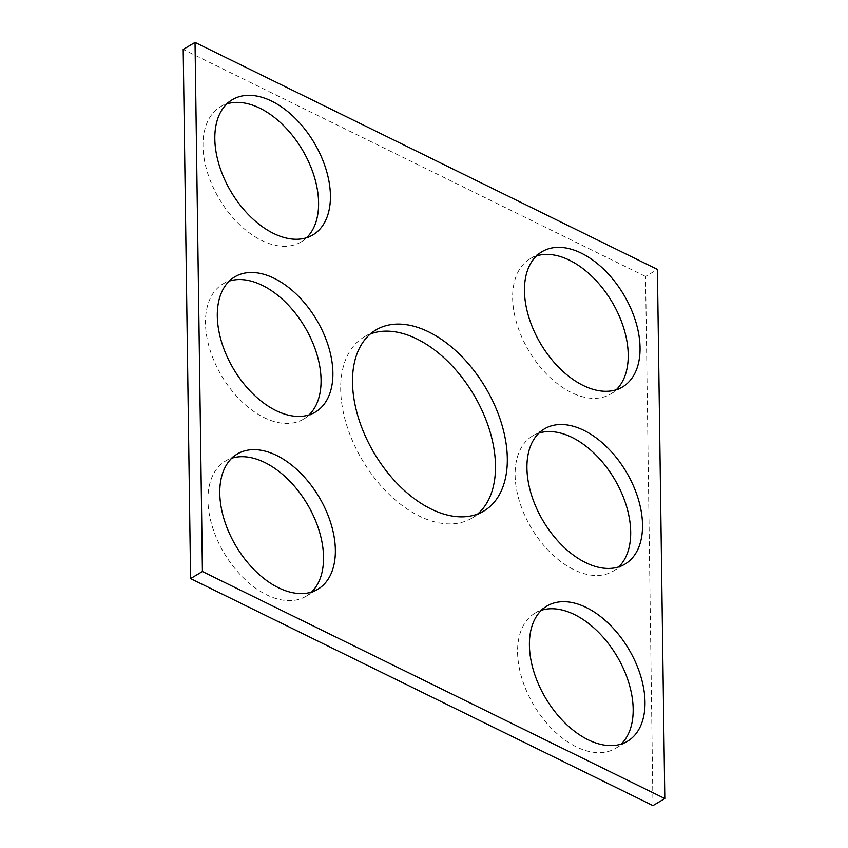 <?xml version="1.0" encoding="UTF-8"?>
<svg xmlns="http://www.w3.org/2000/svg" width="848" height="848" viewBox="0 0 848 848"><rect width="100%" height="100%" fill="white"/><g stroke="black" fill="none" stroke-linecap="round" stroke-linejoin="round"><path stroke-width="0.64" stroke-dasharray="4.24 3.18" d="M652.971 805.6L645.582 276.48L657.412 269.431M477.678 514.015A105.406 64.607 -120.8 0 1 472.071 518.054A105.406 64.607 -120.8 0 1 419.325 516.103A105.406 64.607 -120.8 0 1 346.599 424.88A105.406 64.607 -120.8 0 1 364.099 336.995A105.406 64.607 -120.8 0 1 370.322 333.985M309.085 414.895A78.705 48.241 -120.8 0 1 303.584 419.113A78.705 48.241 -120.8 0 1 264.194 417.651A78.705 48.241 -120.8 0 1 209.891 349.535A78.705 48.241 -120.8 0 1 222.96 283.921A78.705 48.241 -120.8 0 1 229.289 281.08M306.605 237.726A78.705 48.241 -120.8 0 1 301.104 241.945A78.705 48.241 -120.8 0 1 261.714 240.493A78.705 48.241 -120.8 0 1 207.41 172.377A78.705 48.241 -120.8 0 1 220.48 106.753A78.705 48.241 -120.8 0 1 226.808 103.922M311.555 592.052A78.705 48.241 -120.8 0 1 306.054 596.271A78.705 48.241 -120.8 0 1 266.664 594.819A78.705 48.241 -120.8 0 1 212.36 526.703A78.705 48.241 -120.8 0 1 225.43 461.079A78.705 48.241 -120.8 0 1 231.758 458.238M536.445 255.948A78.705 48.241 59.2 0 0 530.117 258.778A78.705 48.241 59.2 0 0 517.047 324.402A78.705 48.241 59.2 0 0 571.351 392.518A78.705 48.241 59.2 0 0 610.74 393.981A78.705 48.241 59.2 0 0 616.242 389.762M538.915 433.105A78.705 48.241 59.2 0 0 532.597 435.946A78.705 48.241 59.2 0 0 519.527 501.56A78.705 48.241 59.2 0 0 573.831 569.676A78.705 48.241 59.2 0 0 613.221 571.139A78.705 48.241 59.2 0 0 618.711 566.92M541.395 610.274A78.705 48.241 59.2 0 0 535.067 613.104A78.705 48.241 59.2 0 0 521.997 678.729A78.705 48.241 59.2 0 0 576.301 746.844A78.705 48.241 59.2 0 0 615.69 748.296A78.705 48.241 59.2 0 0 621.192 744.078M645.582 276.48L183.2 49.449M472.071 518.054L483.901 511.005M364.099 336.995L375.929 329.946M303.584 419.113L315.403 412.054M222.96 283.921L234.779 276.861M301.104 241.945L312.933 234.896M220.48 106.753L232.31 99.704M306.054 596.271L317.883 589.222M225.43 461.079L237.26 454.019M610.74 393.981L622.57 386.921M530.117 258.778L541.946 251.729M613.221 571.139L625.04 564.079M532.597 435.946L544.416 428.887M615.69 748.296L627.52 741.247M535.067 613.104L546.896 606.055"/><path stroke-width="1.27" d="M664.8 798.551L657.412 269.431L195.029 42.4L202.418 571.52L664.8 798.551L652.971 805.6L190.588 578.569L202.418 571.52M190.588 578.569L183.2 49.449L195.029 42.4M370.322 333.985A105.406 64.607 -120.8 0 1 473.576 394.437A105.406 64.607 -120.8 0 1 477.678 514.015M431.155 509.054A105.406 64.607 -120.8 0 1 358.418 417.831A105.406 64.607 -120.8 0 1 375.929 329.946A105.406 64.607 -120.8 0 1 485.406 387.388A105.406 64.607 -120.8 0 1 483.901 511.005A105.406 64.607 -120.8 0 1 431.155 509.054M229.289 281.08A78.705 48.241 -120.8 0 1 304.697 326.809A78.705 48.241 -120.8 0 1 309.085 414.895M276.024 410.602A78.705 48.241 -120.8 0 1 221.72 342.486A78.705 48.241 -120.8 0 1 234.779 276.861A78.705 48.241 -120.8 0 1 316.527 319.749A78.705 48.241 -120.8 0 1 315.403 412.054A78.705 48.241 -120.8 0 1 276.024 410.602M226.808 103.922A78.705 48.241 -120.8 0 1 302.227 149.64A78.705 48.241 -120.8 0 1 306.605 237.726M273.544 233.444A78.705 48.241 -120.8 0 1 219.24 165.328A78.705 48.241 -120.8 0 1 232.31 99.704A78.705 48.241 -120.8 0 1 314.057 142.591A78.705 48.241 -120.8 0 1 312.933 234.896A78.705 48.241 -120.8 0 1 273.544 233.444M231.758 458.238A78.705 48.241 -120.8 0 1 307.177 503.966A78.705 48.241 -120.8 0 1 311.555 592.052M278.494 587.759A78.705 48.241 -120.8 0 1 224.19 519.644A78.705 48.241 -120.8 0 1 237.26 454.019A78.705 48.241 -120.8 0 1 318.996 496.917A78.705 48.241 -120.8 0 1 317.883 589.222A78.705 48.241 -120.8 0 1 278.494 587.759M616.242 389.762A78.705 48.241 59.2 0 0 611.864 301.676A78.705 48.241 59.2 0 0 536.445 255.948M583.18 385.469A78.705 48.241 59.2 0 0 622.57 386.921A78.705 48.241 59.2 0 0 623.693 294.616A78.705 48.241 59.2 0 0 541.946 251.729A78.705 48.241 59.2 0 0 528.876 317.353A78.705 48.241 59.2 0 0 583.18 385.469M618.711 566.92A78.705 48.241 59.2 0 0 614.334 478.834A78.705 48.241 59.2 0 0 538.915 433.105M585.65 562.627A78.705 48.241 59.2 0 0 625.04 564.079A78.705 48.241 59.2 0 0 626.163 471.774A78.705 48.241 59.2 0 0 544.416 428.887A78.705 48.241 59.2 0 0 531.346 494.511A78.705 48.241 59.2 0 0 585.65 562.627M621.192 744.078A78.705 48.241 59.2 0 0 616.814 655.992A78.705 48.241 59.2 0 0 541.395 610.274M588.13 739.785A78.705 48.241 59.2 0 0 627.52 741.247A78.705 48.241 59.2 0 0 628.633 648.943A78.705 48.241 59.2 0 0 546.896 606.055A78.705 48.241 59.2 0 0 533.827 671.669A78.705 48.241 59.2 0 0 588.13 739.785"/></g></svg>
